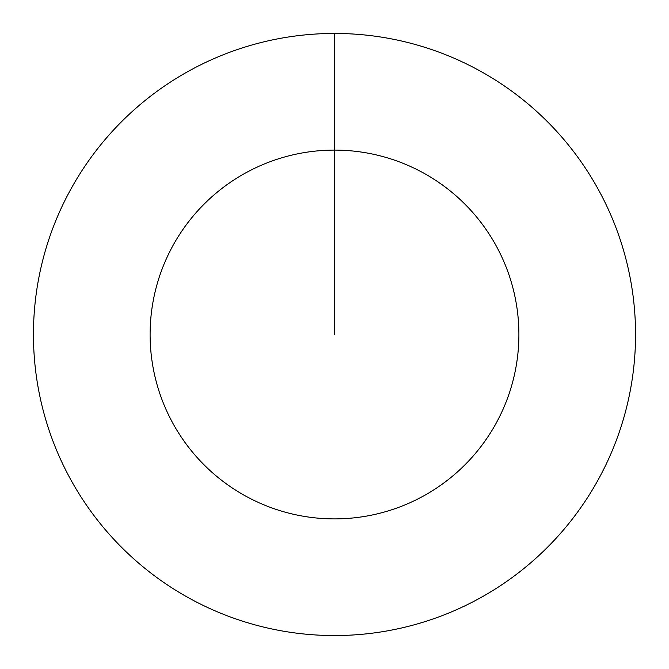 <?xml version="1.0" encoding="UTF-8"?>
<svg xmlns="http://www.w3.org/2000/svg" width="669" height="669" viewBox="0 0 669 669"><rect width="100%" height="100%" fill="white"/><g stroke="black" fill="none" stroke-linecap="round" stroke-linejoin="round"><path stroke-width="1" d="M334.5 33.45A301.05 301.05 0 0 1 635.55 334.5A301.05 301.05 0 0 1 334.5 635.55A301.05 301.05 0 0 1 33.45 334.5A301.05 301.05 0 0 1 334.5 33.45L334.5 150.107A184.393 184.393 0 0 1 518.893 334.5A184.393 184.393 0 0 1 334.5 518.893A184.393 184.393 0 0 1 150.107 334.5A184.393 184.393 0 0 1 334.5 150.107L334.5 334.5"/></g></svg>
